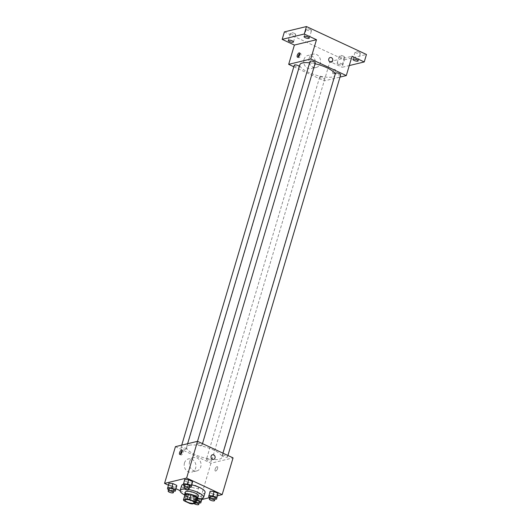 <?xml version="1.0" encoding="UTF-8"?>
<svg xmlns="http://www.w3.org/2000/svg" width="531" height="531" viewBox="0 0 531 531"><rect width="100%" height="100%" fill="white"/><g stroke="black" fill="none" stroke-linecap="round" stroke-linejoin="round"><path stroke-width="0.4" stroke-dasharray="2.65 1.99" d="M190.211 484.703A4.752 1.394 16.5 0 1 195.547 485.526A4.752 1.394 16.5 0 1 198.66 487.863A4.752 1.394 16.5 0 1 193.702 487.85A4.752 1.394 16.5 0 1 189.54 485.161A4.752 1.394 16.5 0 1 190.211 484.703M184.934 494.832A6.458 1.898 16.5 0 0 185.538 495.815L191.24 498.47A6.458 1.898 16.5 0 0 193.822 498.974L197.359 498.118M184.808 495.277A6.797 1.998 -163.5 0 0 190.583 498.39A6.797 1.998 -163.5 0 0 197.12 498.921M198.402 495.914A6.797 1.998 16.5 0 1 191.319 495.901A6.797 1.998 16.5 0 1 185.372 492.058M191.24 498.47L189.759 503.454M185.538 495.815L184.065 500.799M193.822 498.974L192.348 503.952M197.399 498.762A12.226 3.591 16.5 0 1 184.662 494.992M183.348 484.352A12.226 3.591 16.5 0 1 183.368 484.352A12.226 3.591 16.5 0 1 191.824 484.889M205.085 492.476A12.226 3.591 16.5 0 1 192.341 492.449A12.226 3.591 16.5 0 1 181.635 485.533M208.676 496.976L210.117 491.221L209.971 492.615L213.814 494.407L217.81 494.806L213.814 494.407L212.526 498.768L215.022 499.014M202.172 497.222L198.322 495.43L194.326 495.038L194.18 496.432L198.03 498.224L202.026 498.622L202.172 497.222L198.322 495.43L194.326 495.038L194.18 496.432L198.03 498.224L202.026 498.622L202.172 497.222L201.74 498.675M180.128 490.651L200.094 499.95L201.747 499.545M209.765 497.607L217.537 495.728M168.334 485.161L176.026 488.746M183.261 485.142L184.702 479.387L184.556 480.781L188.399 482.573L192.395 482.971L188.399 482.573L187.111 486.934L189.607 487.179M167.477 488.958L168.911 483.203L168.765 484.604L172.615 486.389L176.611 486.788L172.615 486.389L171.321 490.75L173.816 490.996M189.228 445.277A18.373 5.396 16.5 0 1 209.825 448.449A18.373 5.396 16.5 0 1 221.858 457.483A18.373 5.396 16.5 0 1 202.709 457.443A18.373 5.396 16.5 0 1 186.633 447.049A18.373 5.396 16.5 0 1 189.228 445.277M175.429 446.664L210.973 463.211L233.056 457.875M206.838 459.056A2.715 0.796 16.5 0 1 209.884 459.527A2.715 0.796 16.5 0 1 211.663 460.862A2.715 0.796 16.5 0 1 208.829 460.855A2.715 0.796 16.5 0 1 206.453 459.322A2.715 0.796 16.5 0 1 206.838 459.056M222.622 455.24A2.715 0.796 16.5 0 1 225.668 455.711A2.715 0.796 16.5 0 1 227.454 457.045A2.715 0.796 16.5 0 1 224.62 457.038A2.715 0.796 16.5 0 1 222.237 455.505A2.715 0.796 16.5 0 1 222.622 455.24M197.207 443.405A2.715 0.796 16.5 0 1 200.253 443.876A2.715 0.796 16.5 0 1 202.039 445.217A2.715 0.796 16.5 0 1 199.205 445.21A2.715 0.796 16.5 0 1 196.822 443.67A2.715 0.796 16.5 0 1 197.207 443.405M185.863 449.292A2.715 0.796 -163.5 0 0 186.248 449.034A2.715 0.796 -163.5 0 0 183.865 447.494A2.715 0.796 -163.5 0 0 181.038 447.487A2.715 0.796 -163.5 0 0 182.817 448.821A2.715 0.796 -163.5 0 0 185.863 449.292M210.973 463.211L200.094 499.95M184.496 462.926A6.817 5.808 76.4 0 0 185.823 469.829A6.817 5.808 76.4 0 0 191.671 472.145A6.817 5.808 76.4 0 0 195.713 464.154A6.817 5.808 76.4 0 0 188.465 458.897A6.817 5.808 76.4 0 0 184.496 462.926M215.705 471.03A2.376 1.029 -65 0 0 217.438 468.919A2.376 1.029 -65 0 0 217.358 466.696A2.376 1.029 -65 0 0 215.42 468.415A2.376 1.029 -65 0 0 215.347 471.004A2.376 1.029 -65 0 0 215.705 471.03A2.376 1.029 -65 0 0 217.438 468.919A2.376 1.029 -65 0 0 217.352 466.689A2.376 1.029 -65 0 0 215.42 468.415A2.376 1.029 -65 0 0 215.347 471.004A2.376 1.029 -65 0 0 215.705 471.024M182.166 450.839A2.376 1.029 115 0 1 182.571 450.64A2.376 1.029 115 0 1 182.929 450.666A2.376 1.029 115 0 1 182.856 453.255A2.376 1.029 115 0 1 180.925 454.974A2.376 1.029 115 0 1 180.567 454.284M189.627 461.685A6.817 5.808 76.4 0 0 190.961 468.588A6.817 5.808 76.4 0 0 196.802 470.904A6.817 5.808 76.4 0 0 200.851 462.913A6.817 5.808 76.4 0 0 193.603 457.656A6.817 5.808 76.4 0 0 189.627 461.685M213.628 459.381L213.628 459.381A2.376 2.024 -103.6 0 1 211.59 458.572A2.376 2.024 -103.6 0 1 211.126 456.162A2.376 2.024 -103.6 0 1 212.513 454.762L212.513 454.762M309.639 62.824A18.373 5.396 16.5 0 1 315.029 63.747M335.141 74.367A18.373 5.396 16.5 0 1 335.101 75.176A18.373 5.396 16.5 0 1 315.958 75.13A18.373 5.396 16.5 0 1 299.876 64.742M294.28 65.18A2.715 0.796 -163.5 0 0 296.059 66.514A2.715 0.796 -163.5 0 0 299.106 66.986A2.715 0.796 -163.5 0 0 299.491 66.72A2.715 0.796 -163.5 0 0 299.391 66.382M340.696 74.738A2.715 0.796 16.5 0 1 337.862 74.732A2.715 0.796 16.5 0 1 335.486 73.192M315.281 62.904A2.715 0.796 16.5 0 1 312.447 62.897A2.715 0.796 16.5 0 1 310.071 61.364M320.08 76.749A2.715 0.796 16.5 0 1 323.127 77.214A2.715 0.796 16.5 0 1 324.906 78.555A2.715 0.796 16.5 0 1 322.078 78.548A2.715 0.796 16.5 0 1 319.695 77.008A2.715 0.796 16.5 0 1 320.08 76.749M293.816 66.747L324.222 80.898L339.999 77.088M284.39 31.887L344.373 59.817L342.156 67.284L349.265 65.572M324.222 80.898L329.937 61.596L342.156 67.284M304.011 59.445A6.817 5.808 76.4 0 0 305.338 66.348A6.817 5.808 76.4 0 0 311.186 68.665A6.817 5.808 76.4 0 0 315.235 60.673A6.817 5.808 76.4 0 0 307.98 55.416A6.817 5.808 76.4 0 0 304.011 59.445M329.937 61.596L352.02 56.259M333.382 73.776A2.376 1.029 -65 0 0 335.107 71.665A2.376 1.029 -65 0 0 335.028 69.442A2.376 1.029 -65 0 0 333.096 71.161A2.376 1.029 -65 0 0 333.023 73.749A2.376 1.029 -65 0 0 333.382 73.776A2.376 1.029 -65 0 0 335.107 71.665A2.376 1.029 -65 0 0 335.028 69.435A2.376 1.029 -65 0 0 333.09 71.161A2.376 1.029 -65 0 0 333.017 73.749A2.376 1.029 -65 0 0 333.375 73.776M299.842 53.585A2.376 1.029 115 0 1 300.247 53.385A2.376 1.029 115 0 1 300.606 53.412A2.376 1.029 115 0 1 300.533 56.001A2.376 1.029 115 0 1 298.595 57.72A2.376 1.029 115 0 1 298.236 57.029M309.148 58.204A6.817 5.808 76.4 0 0 310.476 65.107A6.817 5.808 76.4 0 0 316.317 67.424A6.817 5.808 76.4 0 0 320.366 59.432A6.817 5.808 76.4 0 0 313.117 54.175A6.817 5.808 76.4 0 0 309.148 58.204M331.298 62.127L331.304 62.127A2.376 2.024 -103.6 0 1 329.26 61.317A2.376 2.024 -103.6 0 1 328.795 58.914A2.376 2.024 -103.6 0 1 330.182 57.507L330.182 57.507M338.366 64.278A2.715 0.796 16.5 0 1 337.145 63.169A2.715 0.796 16.5 0 1 339.979 63.176A2.715 0.796 16.5 0 1 342.356 64.716A2.715 0.796 16.5 0 1 338.366 64.278M344.373 59.817L366.45 54.481M343.345 56.133A2.715 0.796 -163.5 0 0 339.355 55.695A2.715 0.796 -163.5 0 0 340.583 56.804A2.715 0.796 -163.5 0 0 344.566 57.242A2.715 0.796 -163.5 0 0 343.345 56.133M294.466 33.38A2.715 0.796 -163.5 0 0 290.484 32.942A2.715 0.796 -163.5 0 0 291.705 34.044A2.715 0.796 -163.5 0 0 295.694 34.488A2.715 0.796 -163.5 0 0 294.466 33.38M310.257 29.563A2.715 0.796 -163.5 0 0 306.274 29.125A2.715 0.796 -163.5 0 0 307.495 30.227A2.715 0.796 -163.5 0 0 311.485 30.665A2.715 0.796 -163.5 0 0 310.257 29.563M359.129 52.317A2.715 0.796 -163.5 0 0 355.146 51.879A2.715 0.796 -163.5 0 0 356.374 52.987A2.715 0.796 -163.5 0 0 360.357 53.425A2.715 0.796 -163.5 0 0 359.129 52.317M168.599 489.482L171.321 490.75M174.075 490.126A2.715 0.796 16.5 0 1 171.241 490.12A2.715 0.796 16.5 0 1 168.865 488.58M168.765 484.604L172.615 486.389M196.868 499.777L193.038 499.399L192.892 500.793L196.735 502.585L199.231 502.83M199.49 501.961A2.715 0.796 16.5 0 1 196.656 501.954A2.715 0.796 16.5 0 1 194.28 500.414A2.715 0.796 16.5 0 1 194.665 500.156A2.715 0.796 16.5 0 1 196.709 500.315M198.322 495.43L197.32 498.821M194.326 495.038L193.038 499.399M194.18 496.432L192.892 500.793M198.03 498.224L196.735 502.585M193.981 503.561A2.715 0.796 16.5 0 1 193.543 502.903A2.715 0.796 16.5 0 1 193.921 502.645A2.715 0.796 16.5 0 1 195.972 502.804M184.383 485.666L187.111 486.934M189.866 486.31A2.715 0.796 16.5 0 1 187.031 486.303A2.715 0.796 16.5 0 1 184.649 484.763M184.556 480.781L188.399 482.573M209.798 497.501L212.526 498.768M215.281 498.144A2.715 0.796 16.5 0 1 212.446 498.138A2.715 0.796 16.5 0 1 210.064 496.598M209.971 492.615L213.814 494.407M194.233 502.811L198.66 487.863M185.113 500.109L189.54 485.161M182.929 450.666L181.808 450.142M180.925 454.974L179.803 454.456M193.603 457.656L188.465 458.897M196.802 470.904L191.671 472.145M187.616 443.717L186.633 447.049M335.101 75.176L221.858 457.483M186.248 449.034L299.491 66.72M181.038 447.487L181.735 445.137M222.934 453.162L222.237 455.505M227.912 455.479L227.454 457.045M197.519 441.327L196.822 443.67M202.497 443.644L202.039 445.217M319.695 77.008L206.453 459.322M324.906 78.555L211.663 460.862M300.606 53.412L299.484 52.888M298.595 57.72L297.473 57.202M313.117 54.175L307.98 55.416M316.317 67.424L311.186 68.665M358.146 60.899L360.357 53.425M352.936 59.353L355.146 51.879M309.268 38.139L311.485 30.665M304.057 36.599L306.274 29.125M293.484 41.956L295.694 34.488M288.267 40.416L290.484 32.942M342.356 64.716L344.566 57.242M337.145 63.169L339.355 55.695M194.28 500.414L193.543 502.903"/><path stroke-width="0.8" d="M185.784 499.644A4.752 1.394 16.5 0 1 191.12 500.467A4.752 1.394 16.5 0 1 194.233 502.811A4.752 1.394 16.5 0 1 189.275 502.797A4.752 1.394 16.5 0 1 185.113 500.109A4.752 1.394 16.5 0 1 185.784 499.644M184.065 500.799L189.759 503.454A6.458 1.898 16.5 0 0 192.348 503.952L195.886 503.096A6.458 1.898 16.5 0 0 195.282 502.114L189.58 499.465A6.458 1.898 16.5 0 0 186.998 498.961L183.46 499.817A6.458 1.898 16.5 0 0 184.065 500.799M195.282 502.114L196.755 497.135L191.06 494.48L189.58 499.465M186.998 498.961L188.478 493.976L184.934 494.832L183.46 499.817M188.478 493.976A6.458 1.898 16.5 0 1 191.06 494.48M196.755 497.135A6.458 1.898 16.5 0 1 197.359 498.118L195.886 503.096M197.12 498.921A6.797 1.998 -163.5 0 0 197.665 498.403A6.797 1.998 -163.5 0 0 194.598 495.642A6.797 1.998 -163.5 0 0 184.635 494.547A6.797 1.998 -163.5 0 0 184.808 495.277M184.635 494.547L185.372 492.058A6.797 1.998 16.5 0 1 186.335 491.401A6.797 1.998 16.5 0 1 195.335 493.153A6.797 1.998 16.5 0 1 198.402 495.914L197.665 498.403M184.662 494.992A12.226 3.591 16.5 0 1 180.162 490.511A12.226 3.591 16.5 0 1 181.887 489.33A12.226 3.591 16.5 0 1 195.6 491.44A12.226 3.591 16.5 0 1 203.612 497.461A12.226 3.591 16.5 0 1 197.399 498.762M191.824 484.889A12.226 3.591 16.5 0 1 205.085 492.476L203.612 497.461M180.162 490.511L181.635 485.533A12.226 3.591 16.5 0 1 183.348 484.352M215.022 499.014L216.522 499.16L217.956 493.405L214.112 491.613L210.117 491.221L208.676 496.976L209.798 497.501M202.026 498.622L200.731 502.976L200.877 501.583L196.868 499.777M201.747 499.545L209.765 497.607M217.537 495.728L222.177 494.607L186.627 478.059L164.55 483.396L168.334 485.161M176.026 488.746L180.128 490.651M189.607 487.179L191.107 487.332L192.541 481.577L188.697 479.785L184.702 479.387L183.261 485.142L184.383 485.666M173.816 490.996L175.316 491.148L176.757 485.394L172.907 483.602L168.911 483.203L167.477 488.958L168.599 489.482M222.177 494.607L233.056 457.875L197.512 441.321L186.627 478.059M211.126 456.162A2.376 2.024 -103.6 0 1 212.513 454.762A2.376 2.024 -103.6 0 1 215.042 456.594A2.376 2.024 -103.6 0 1 213.628 459.381A2.376 2.024 -103.6 0 1 211.59 458.572A2.376 2.024 -103.6 0 1 211.126 456.162M197.512 441.321L175.429 446.664L164.55 483.396M181.456 450.122A2.376 1.029 115 0 1 181.808 450.142A2.376 1.029 115 0 1 181.741 452.731A2.376 1.029 115 0 1 179.803 454.456A2.376 1.029 115 0 1 179.724 452.226A2.376 1.029 115 0 1 181.456 450.122M180.567 454.284A2.376 1.029 115 0 1 182.166 450.839M212.513 454.762A2.376 2.024 -103.6 0 1 215.042 456.594A2.376 2.024 -103.6 0 1 213.628 459.381M187.616 443.717L299.876 64.742A18.373 5.396 16.5 0 1 302.471 62.963A18.373 5.396 16.5 0 1 309.639 62.824M315.029 63.747A18.373 5.396 16.5 0 1 335.141 74.367M299.391 66.382A2.715 0.796 -163.5 0 0 296.617 65.054A2.715 0.796 -163.5 0 0 294.28 65.18L181.735 445.137M222.934 453.162L335.486 73.192A2.715 0.796 16.5 0 1 335.871 72.933A2.715 0.796 16.5 0 1 338.917 73.397A2.715 0.796 16.5 0 1 340.696 74.738L227.912 455.479M197.519 441.327L310.071 61.364A2.715 0.796 16.5 0 1 310.456 61.098A2.715 0.796 16.5 0 1 313.502 61.569A2.715 0.796 16.5 0 1 315.281 62.904L202.497 443.644M339.999 77.088L346.305 75.561L310.754 59.014L288.678 64.351L293.816 66.747M310.754 59.014L316.476 39.712L304.256 34.024L306.467 26.55L366.45 54.481L364.239 61.948L352.02 56.259L346.305 75.561M328.802 58.908A2.376 2.024 -103.6 0 1 330.182 57.507A2.376 2.024 -103.6 0 1 332.711 59.339A2.376 2.024 -103.6 0 1 331.304 62.127A2.376 2.024 -103.6 0 1 329.26 61.317A2.376 2.024 -103.6 0 1 328.802 58.908M306.467 26.55L284.39 31.887L282.173 39.36L294.393 45.049L288.678 64.351M316.476 39.712L294.393 45.049M299.126 52.868A2.376 1.029 115 0 1 299.484 52.888A2.376 1.029 115 0 1 299.411 55.476A2.376 1.029 115 0 1 297.473 57.202A2.376 1.029 115 0 1 297.393 54.972A2.376 1.029 115 0 1 299.126 52.868M298.236 57.029A2.376 1.029 115 0 1 299.842 53.585M330.182 57.507A2.376 2.024 -103.6 0 1 332.711 59.339A2.376 2.024 -103.6 0 1 331.298 62.127M354.157 60.461A2.715 0.796 16.5 0 1 352.936 59.353A2.715 0.796 16.5 0 1 355.763 59.359A2.715 0.796 16.5 0 1 358.146 60.899A2.715 0.796 16.5 0 1 354.157 60.461M349.265 65.572L364.239 61.948M305.285 37.701A2.715 0.796 16.5 0 1 304.057 36.599A2.715 0.796 16.5 0 1 306.891 36.606A2.715 0.796 16.5 0 1 309.268 38.139A2.715 0.796 16.5 0 1 305.285 37.701M289.495 41.518A2.715 0.796 16.5 0 1 288.267 40.416A2.715 0.796 16.5 0 1 291.101 40.422A2.715 0.796 16.5 0 1 293.484 41.956A2.715 0.796 16.5 0 1 289.495 41.518M304.256 34.024L282.173 39.36M175.316 491.148L175.462 489.748L171.613 487.956L167.623 487.564M168.128 491.075L168.865 488.58A2.715 0.796 16.5 0 1 169.25 488.321A2.715 0.796 16.5 0 1 172.296 488.792A2.715 0.796 16.5 0 1 174.075 490.126L173.338 492.615A2.715 0.796 16.5 0 1 170.504 492.609A2.715 0.796 16.5 0 1 168.128 491.075A2.715 0.796 16.5 0 1 168.506 490.81A2.715 0.796 16.5 0 1 171.559 491.281A2.715 0.796 16.5 0 1 173.338 492.615M176.611 486.788L176.757 485.394L175.462 489.748M176.757 485.394L172.907 483.602L171.613 487.956M172.907 483.602L168.911 483.203M199.231 502.83L200.731 502.976M196.709 500.315A2.715 0.796 16.5 0 1 199.49 501.961L198.753 504.45A2.715 0.796 16.5 0 1 196.802 504.656A2.715 0.796 16.5 0 1 193.981 503.561M201.74 498.675L200.877 501.583M197.32 498.821L197.028 499.79M195.972 502.804A2.715 0.796 16.5 0 1 198.753 504.45M191.107 487.332L191.253 485.931L187.403 484.139L183.407 483.748M183.912 487.259L184.649 484.763A2.715 0.796 16.5 0 1 185.034 484.504A2.715 0.796 16.5 0 1 188.08 484.976A2.715 0.796 16.5 0 1 189.866 486.31L189.122 488.799A2.715 0.796 16.5 0 1 186.295 488.792A2.715 0.796 16.5 0 1 183.912 487.259A2.715 0.796 16.5 0 1 184.297 486.993A2.715 0.796 16.5 0 1 187.343 487.465A2.715 0.796 16.5 0 1 189.122 488.799M192.395 482.971L192.541 481.577L191.253 485.931M192.541 481.577L188.697 479.785L187.403 484.139M188.697 479.785L184.702 479.387M216.522 499.16L216.668 497.766L212.818 495.974L208.822 495.582M209.327 499.087L210.064 496.598A2.715 0.796 16.5 0 1 210.449 496.339A2.715 0.796 16.5 0 1 213.495 496.804A2.715 0.796 16.5 0 1 215.281 498.144L214.537 500.633A2.715 0.796 16.5 0 1 211.71 500.627A2.715 0.796 16.5 0 1 209.327 499.087A2.715 0.796 16.5 0 1 209.712 498.828A2.715 0.796 16.5 0 1 212.758 499.299A2.715 0.796 16.5 0 1 214.537 500.633M217.81 494.806L217.956 493.405L216.668 497.766M217.956 493.405L214.112 491.613L212.818 495.974M214.112 491.613L210.117 491.221"/></g></svg>
